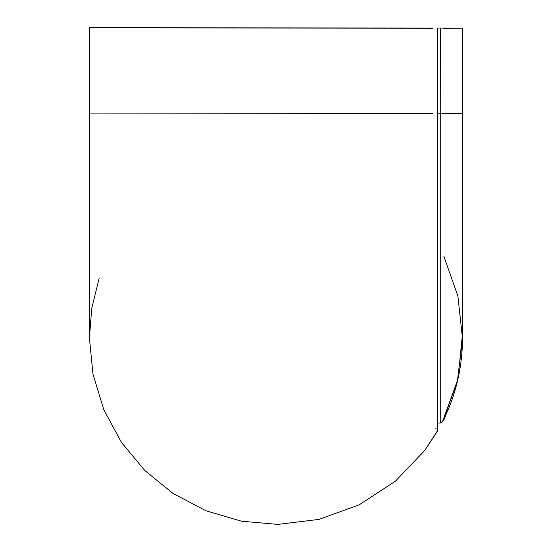 <?xml version="1.0" encoding="UTF-8"?>
<svg xmlns="http://www.w3.org/2000/svg" width="552" height="552" viewBox="0 0 552 552"><rect width="100%" height="100%" fill="white"/><g stroke="black" fill="none" stroke-linecap="round" stroke-linejoin="round"><path stroke-width="0.83" d="M432.547 28.014L89.459 27.745L432.547 28.29M440.323 28.028L437.798 28.021L437.75 113.201L440.268 113.208L440.323 28.028L442.856 28.028C468.979 28.152 468.965 28.235 442.821 28.29M462.541 333.429L457.946 379.176L442.359 422.011L457.311 381.853L462.59 339.011L457.87 296.065L443.884 256.342M437.75 430.332L424.64 450.57L437.598 431.057L437.75 429.925L437.598 431.057L424.64 450.57L395.384 481.192L359.242 504.797L318.966 519.391L277.842 524.4L241.534 521.205L205.875 510.738L172.99 493.412L144.714 470.421L121.44 442.373L103.783 409.667L92.964 374.111L89.403 337.838L91.805 308.023L99.118 278.429M462.541 337.727L457.408 381.328L442.801 421.362L440.268 423.011L440.268 113.208L442.801 113.215C468.931 113.291 468.917 113.353 442.766 113.395M434.976 428.869L435.562 428.876M435.928 428.883L436.287 428.883M436.715 428.959L437.136 429.173M437.598 431.057L437.598 28.007M440.268 423.011L437.75 423.018L440.268 423.011C442.911 421.486 444.657 419.058 445.505 415.732C456.704 391.34 462.383 365.424 462.541 337.976L462.597 28.186M432.499 113.201L89.403 113.098L432.499 113.401M437.75 430.381L437.75 113.201M89.459 27.745L89.403 337.838"/></g></svg>

